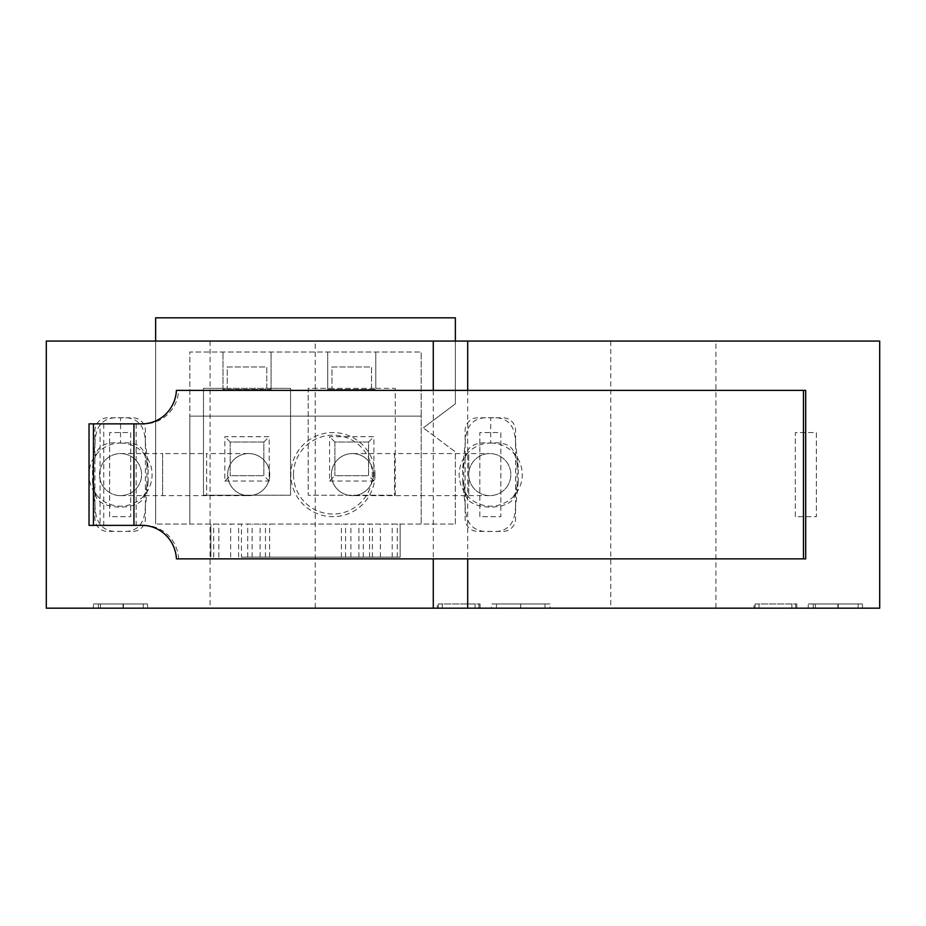 <?xml version="1.0" encoding="UTF-8"?>
<svg xmlns="http://www.w3.org/2000/svg" width="926" height="926" viewBox="0 0 926 926"><rect width="100%" height="100%" fill="white"/><g stroke="black" fill="none" stroke-linecap="round" stroke-linejoin="round"><path stroke-width="0.69" stroke-dasharray="4.63 3.47" d="M755.095 603.96L796.846 603.96L759.031 603.96L759.031 608.174L796.846 608.174L759.031 608.174L759.031 603.96L754.042 603.96L754.042 608.174L754.042 603.96L755.095 603.96L755.095 608.174M438.322 603.96L480.073 603.96L442.269 603.96L442.269 608.174L480.073 608.174L442.269 608.174L442.269 603.96L437.269 603.96L437.269 608.174L437.269 603.96L438.322 603.96L438.322 608.174M46.3 608.174L879.7 608.174L879.7 341.057L46.3 341.057L46.3 608.174M715.914 608.174L610.755 608.174L715.914 608.174L715.914 341.057L610.755 341.057L715.914 341.057M315.245 608.174L210.086 608.174L315.245 608.174L315.245 341.057L210.086 341.057L315.245 341.057M123.332 608.174L93.387 608.174L123.332 608.174L123.332 603.96L147.604 603.96L147.604 608.174L147.604 603.96L143.241 603.96L143.241 608.174L143.241 603.96L123.019 603.96L123.019 608.174M491.498 608.174L549.998 608.174L491.498 608.174L491.498 603.96L520.389 603.96L520.389 608.174M838.204 608.174L808.259 608.174L838.204 608.174L838.204 603.96L862.488 603.96L862.488 608.174L862.488 603.96L858.113 603.96L858.113 608.174L858.113 603.96L837.891 603.96L837.891 608.174M89.035 423.865L100.101 423.865L100.101 525.366L141.967 525.366M89.035 525.366L100.101 525.366M433.275 390.378L433.275 558.853M374.984 474.61A42.064 42.064 0 0 0 332.92 432.546A42.064 42.064 0 0 0 290.845 474.61A42.064 42.064 0 0 0 332.92 516.685A42.064 42.064 0 0 0 374.984 474.61M479.83 516.685L479.83 432.546L500.862 432.546L500.862 516.685L479.83 516.685L479.83 432.546L500.862 432.546L500.862 516.685L479.83 516.685M109.65 516.685L109.65 432.546L130.682 432.546L130.682 516.685L109.65 516.685L109.65 432.546L130.682 432.546L130.682 516.685L109.65 516.685M795.318 516.685L795.318 432.546L816.35 432.546L816.35 516.685L795.318 516.685L795.318 432.546L816.35 432.546L816.35 516.685L795.318 516.685M467.688 390.378L467.688 558.853M293.496 474.61A39.424 39.424 0 0 0 352.632 508.756A39.424 39.424 0 0 0 352.632 440.475A39.424 39.424 0 0 0 293.496 474.61M100.101 423.865L144.19 423.865A35.257 34.493 -90 0 0 178.625 390.378L176.415 390.378M141.967 423.865L144.19 423.865M805.701 390.378L178.625 390.378M144.19 525.366A35.257 34.493 -90 0 1 178.625 558.853L805.701 558.853M178.625 558.853L176.415 558.853M123.019 603.96L98.388 603.96L98.388 608.174M98.388 603.96L123.366 603.96L123.366 608.174L123.401 603.96L147.604 603.96L100.448 603.96L100.448 608.174M100.448 603.96L93.387 603.96L93.387 608.174M93.387 603.96L123.332 603.96M475.084 603.96L475.084 608.174L475.084 603.96M480.073 603.96L480.073 608.174L480.073 603.96M478.939 603.96L478.939 608.174M520.389 603.96L549.998 603.96L549.998 608.174M549.998 603.96L520.829 603.96L520.829 608.174M520.829 603.96L491.498 603.96M520.632 603.96L544.997 603.96L496.486 603.96L520.632 603.96L520.632 608.174L544.997 608.174L496.486 608.174L520.632 608.174L520.632 603.96M544.997 603.96L544.997 608.174M496.486 603.96L496.486 608.174M791.857 603.96L791.857 608.174L791.857 603.96M796.846 603.96L796.846 608.174L796.846 603.96M795.712 603.96L795.712 608.174M837.891 603.96L813.26 603.96L813.26 608.174M813.26 603.96L838.238 603.96L838.238 608.174L838.273 603.96L862.488 603.96L815.32 603.96L815.32 608.174M815.32 603.96L808.259 603.96L808.259 608.174M808.259 603.96L838.204 603.96M455.372 524.047L455.372 451.923L423.321 427.881L455.372 451.923L455.372 524.047L421.191 524.047L421.191 416.121L189.83 416.121L189.83 524.047L421.191 524.047L421.191 352.019L421.191 416.121L189.83 416.121L189.83 352.019L421.191 352.019L189.83 352.019L189.83 524.047L155.637 524.047L455.372 524.047M224.856 481.034L269.2 481.034L269.2 436.69L224.856 436.69L224.856 481.034L230.204 475.698L263.852 475.698L263.852 442.038L230.204 442.038L230.204 475.698L230.204 442.038L263.852 442.038L263.852 475.698L230.204 475.698M329.563 481.034L373.907 481.034L373.907 436.69L329.563 436.69L329.563 481.034L334.911 475.698L368.56 475.698L368.56 442.038L334.911 442.038L334.911 475.698L334.911 442.038L368.56 442.038L368.56 475.698L334.911 475.698M155.637 341.057L155.637 524.047L155.637 317.826L455.372 317.826L455.372 403.84L423.321 427.881L455.372 403.84L455.372 341.057M241.443 557.163L400.159 557.163L241.443 557.163L241.443 524.047M369.567 557.163L369.567 524.047M266.792 388.341L266.792 366.974L227.264 366.974L227.264 388.341L203.489 388.341L203.489 495.19L290.567 495.19L290.567 388.341L266.792 388.341L266.792 366.974L227.264 366.974L227.264 388.341L266.792 388.341M371.5 388.341L371.5 366.974L331.971 366.974L331.971 388.341L308.196 388.341L308.196 495.19L395.275 495.19L395.275 388.341L371.5 388.341L371.5 366.974L331.971 366.974L331.971 388.341L371.5 388.341M210.862 557.163L210.862 524.047L210.862 557.163M269.628 557.163L269.628 524.047M341.393 557.163L341.393 524.047M400.159 557.163L400.159 524.047L400.159 557.163M395.275 495.19L395.275 388.341L375.782 388.341L375.782 352.019L375.782 389.418L375.782 388.341L308.196 388.341L308.196 495.19L395.275 495.19M327.7 389.418L375.782 389.418L327.7 389.418L327.7 352.019L327.7 389.418M271.063 389.418L271.063 352.019L271.063 388.341L203.489 388.341L203.489 495.19L290.567 495.19L290.567 388.341L271.063 388.341L271.063 389.418L222.992 389.418L222.992 352.019L222.992 389.418L271.063 389.418M334.911 442.038L329.563 436.69M368.56 442.038L373.907 436.69M373.907 481.034L368.56 475.698M230.204 442.038L224.856 436.69M263.852 442.038L269.2 436.69M269.2 481.034L263.852 475.698M248.7 453.578A21.032 21.032 0 0 1 266.908 485.131A21.032 21.032 0 0 1 230.481 485.131A21.032 21.032 0 0 1 248.7 453.578A21.032 21.032 0 0 1 269.732 474.61A21.032 21.032 0 0 1 248.7 495.641A21.032 21.032 0 0 1 227.669 474.61A21.032 21.032 0 0 1 248.7 453.578A21.032 21.032 0 0 1 269.732 474.61A21.032 21.032 0 0 1 248.7 495.641A21.032 21.032 0 0 1 227.669 474.61A21.032 21.032 0 0 1 248.7 453.578L206.637 453.578L206.637 495.641L206.637 453.578L162.606 453.578L162.606 495.641L162.606 453.578L120.542 453.578A21.032 21.032 0 0 1 141.574 474.61A21.032 21.032 0 0 1 120.542 495.641A21.032 21.032 0 0 1 99.51 474.61A21.032 21.032 0 0 1 120.542 453.578A21.032 21.032 0 0 1 138.761 485.131A21.032 21.032 0 0 1 102.323 485.131A21.032 21.032 0 0 1 120.542 453.578M352.447 453.578A21.032 21.032 0 0 1 370.655 485.131A21.032 21.032 0 0 1 334.228 485.131A21.032 21.032 0 0 1 352.447 453.578A21.032 21.032 0 0 1 373.479 474.61A21.032 21.032 0 0 1 352.447 495.641A21.032 21.032 0 0 1 331.404 474.61A21.032 21.032 0 0 1 352.447 453.578A21.032 21.032 0 0 1 373.479 474.61A21.032 21.032 0 0 1 352.447 495.641A21.032 21.032 0 0 1 331.404 474.61A21.032 21.032 0 0 1 352.447 453.578L394.511 453.578L394.511 495.641L394.511 453.578L468.764 453.578L468.764 495.641L468.764 474.61A21.032 21.032 0 0 1 489.796 453.578A21.032 21.032 0 0 1 510.828 474.61A21.032 21.032 0 0 1 489.796 495.641A21.032 21.032 0 0 1 468.764 474.61A21.032 21.032 0 0 1 489.796 453.578A21.032 21.032 0 0 1 510.828 474.61A21.032 21.032 0 0 1 489.796 495.641A21.032 21.032 0 0 1 468.764 474.61L468.764 453.578L489.796 453.578M120.542 443.068A31.553 31.553 0 0 1 142.963 496.811A31.553 31.553 0 0 1 97.091 495.723A31.553 31.553 0 0 1 120.542 443.068C134.559 441.633 142.673 445.73 144.884 455.36L148.114 467.561L148.114 481.67L144.884 493.871C144.051 511.951 94.822 511.395 95.39 492.898L92.519 481.335L92.519 467.896L95.39 456.321C97.357 446.019 105.738 441.609 120.542 443.068L120.542 417.823L132.788 417.823A12.617 12.617 0 0 1 145.405 430.451L145.405 518.78A12.617 12.617 0 0 1 132.788 531.408L107.543 531.408A12.617 12.617 0 0 1 94.927 518.78L94.927 430.451A12.617 12.617 0 0 1 107.543 417.823L120.542 417.823C136.353 416.445 144.595 424.305 145.266 441.389L146.898 456.032L146.898 493.199L145.266 507.83C144.595 524.926 136.353 532.786 120.542 531.408C103.909 532.774 95.413 524.347 95.054 506.128L93.607 492.262L93.607 456.969L95.054 443.103C95.413 424.872 103.909 416.457 120.542 417.823M490.722 443.068A31.553 31.553 0 0 1 513.143 496.811A31.553 31.553 0 0 1 467.271 495.723A31.553 31.553 0 0 1 490.722 443.068C504.728 441.633 512.854 445.73 515.064 455.36L518.294 467.561L518.294 481.67L515.064 493.871C514.231 511.951 464.991 511.395 465.57 492.898L462.699 481.335L462.699 467.896L465.57 456.321C467.526 446.019 475.918 441.609 490.722 443.068L490.722 417.823L502.957 417.823A12.617 12.617 0 0 1 515.585 430.451L515.585 518.78A12.617 12.617 0 0 1 502.957 531.408L477.723 531.408A12.617 12.617 0 0 1 465.107 518.78L465.107 430.451A12.617 12.617 0 0 1 477.723 417.823L490.722 417.823C506.534 416.445 514.775 424.305 515.435 441.389L517.067 456.032L517.067 493.199L515.435 507.83C514.775 524.926 506.534 532.786 490.722 531.408C474.077 532.774 465.581 524.347 465.222 506.128L463.787 492.262L463.787 456.969L465.222 443.103C465.581 424.872 474.077 416.457 490.722 417.823M103.77 423.865L103.77 525.366M136.168 423.865L136.168 525.366M238.607 557.163L238.607 524.047M230.643 557.163L230.643 524.047M218.837 557.163L218.837 524.047M213.709 557.163L213.709 524.047M247.728 557.163L247.728 524.047M252.127 557.163L252.127 524.047M260.113 557.163L260.113 524.047M265.449 557.163L265.449 524.047M345.56 557.163L345.56 524.047M350.896 557.163L350.896 524.047M358.894 557.163L358.894 524.047M363.281 557.163L363.281 524.047M397.3 557.163L397.3 524.047M392.184 557.163L392.184 524.047M380.378 557.163L380.378 524.047M372.402 557.163L372.402 524.047M610.755 341.057L610.755 608.174M210.086 341.057L210.086 608.174M120.542 495.641L248.7 495.641M489.796 495.641L352.447 495.641M142.974 452.432L144.884 455.36M142.974 496.799L144.884 493.871M97.091 495.723L95.39 492.898M97.091 453.509L95.39 456.321M148.114 467.561L146.898 456.032M148.114 481.67L146.898 493.199M92.519 481.335L93.607 492.262M92.519 467.896L93.607 456.969M145.266 441.389L145.405 443.415M145.266 507.83L145.405 505.816M95.054 506.128L94.927 504.23M95.054 443.103L94.927 444.989M513.143 452.432L515.064 455.36M513.143 496.799L515.064 493.871M467.271 495.723L465.57 492.898M467.271 453.509L465.57 456.321M518.294 467.561L517.067 456.032M518.294 481.67L517.067 493.199M462.699 481.335L463.787 492.262M462.699 467.896L463.787 456.969M515.435 441.389L515.585 443.415M515.435 507.83L515.585 505.816M465.222 506.128L465.107 504.23M465.222 443.103L465.107 444.989"/><path stroke-width="1.39" d="M433.275 558.853L433.275 608.174L879.7 608.174L879.7 341.057L467.688 341.057L467.688 390.378M433.275 608.174L46.3 608.174L46.3 341.057L467.688 341.057M133.946 423.865L89.035 423.865L89.035 525.366L141.967 525.366A35.257 34.493 90 0 1 176.415 558.853L803.479 558.853L803.479 390.378L176.415 390.378A35.257 34.493 90 0 1 141.967 423.865L133.946 423.865L133.946 525.366M433.275 341.057L433.275 390.378M467.688 558.853L467.688 608.174M803.479 390.378L805.701 390.378L805.701 558.853L803.479 558.853M455.372 341.057L455.372 317.826L155.637 317.826L155.637 341.057M93.445 423.865L93.445 525.366"/></g></svg>
